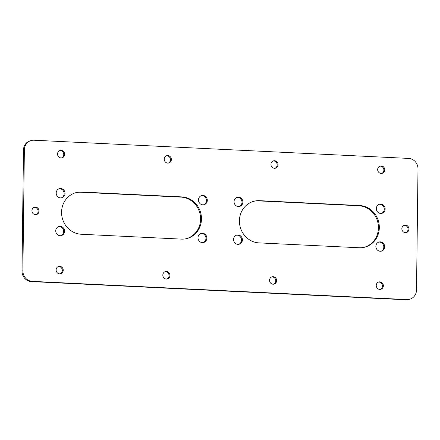 <?xml version="1.0" encoding="UTF-8"?>
<svg xmlns="http://www.w3.org/2000/svg" width="440" height="440" viewBox="0 0 440 440"><rect width="100%" height="100%" fill="white"/><g stroke="black" fill="none" stroke-linecap="round" stroke-linejoin="round"><path stroke-width="0.66" d="M418 168.96A10.131 9.444 76.1 0 0 408.639 158.416L33.974 140.217A10.131 9.444 76.1 0 0 31.422 140.465A10.131 9.444 76.1 0 0 24.365 149.842L22.891 270.82A10.131 9.444 76.1 0 0 32.252 281.364L406.912 299.563A10.131 9.444 76.1 0 0 409.47 299.316A10.131 9.444 76.1 0 0 416.521 289.944L418 168.96M31.422 140.465L30.53 140.685A10.131 9.444 76.1 0 0 23.48 150.056L22 271.04A10.131 9.444 76.1 0 0 31.361 281.584L406.027 299.783A10.131 9.444 76.1 0 0 408.579 299.536L409.47 299.316M206.844 238.145A4.719 4.4 76.1 0 0 201.295 233.349A4.719 4.4 76.1 0 0 198.16 238.986A4.719 4.4 76.1 0 0 203.561 242.512A4.719 4.4 76.1 0 0 206.844 238.145M207.306 200.338A4.719 4.4 76.1 0 0 201.757 195.542A4.719 4.4 76.1 0 0 198.622 201.179A4.719 4.4 76.1 0 0 204.023 204.705A4.719 4.4 76.1 0 0 207.306 200.338M64.57 231.237A4.719 4.4 76.1 0 0 59.021 226.441A4.719 4.4 76.1 0 0 55.886 232.073A4.719 4.4 76.1 0 0 61.287 235.598A4.719 4.4 76.1 0 0 64.57 231.237M65.032 193.43A4.719 4.4 76.1 0 0 59.483 188.634A4.719 4.4 76.1 0 0 56.348 194.266A4.719 4.4 76.1 0 0 61.748 197.791A4.719 4.4 76.1 0 0 65.032 193.43M181.874 196.895L81.686 192.027A21.214 19.778 76.1 0 0 76.335 192.549A21.214 19.778 76.1 0 0 61.715 215.045A21.214 19.778 76.1 0 0 81.169 234.245L181.357 239.113A21.214 19.778 76.1 0 0 186.709 238.596A21.214 19.778 76.1 0 0 201.328 216.095A21.214 19.778 76.1 0 0 181.874 196.895L180.983 197.115A21.214 19.778 -103.9 0 1 200.409 216.073A21.214 19.778 -103.9 0 1 186.263 238.7M384.692 246.785A4.719 4.4 76.1 0 0 379.143 241.989A4.719 4.4 76.1 0 0 376.007 247.621A4.719 4.4 76.1 0 0 381.409 251.147A4.719 4.4 76.1 0 0 384.692 246.785M385.154 208.972A4.719 4.4 76.1 0 0 379.605 204.182A4.719 4.4 76.1 0 0 376.47 209.814A4.719 4.4 76.1 0 0 381.87 213.34A4.719 4.4 76.1 0 0 385.154 208.972M242.413 239.872A4.719 4.4 76.1 0 0 236.869 235.081A4.719 4.4 76.1 0 0 233.728 240.713A4.719 4.4 76.1 0 0 239.129 244.239A4.719 4.4 76.1 0 0 242.413 239.872M242.875 202.065A4.719 4.4 76.1 0 0 237.325 197.269A4.719 4.4 76.1 0 0 234.19 202.906A4.719 4.4 76.1 0 0 239.591 206.431A4.719 4.4 76.1 0 0 242.875 202.065M359.716 205.535L259.534 200.668A21.214 19.778 76.1 0 0 254.183 201.185A21.214 19.778 76.1 0 0 239.564 223.685A21.214 19.778 76.1 0 0 259.017 242.886L359.205 247.753A21.214 19.778 76.1 0 0 364.551 247.231A21.214 19.778 76.1 0 0 379.17 224.736A21.214 19.778 76.1 0 0 359.716 205.535L358.831 205.755A21.214 19.778 -103.9 0 1 378.252 224.708A21.214 19.778 -103.9 0 1 364.106 247.335M63.234 270.259A3.801 3.542 76.1 0 0 58.762 266.398A3.801 3.542 76.1 0 0 56.238 270.936A3.801 3.542 76.1 0 0 63.234 270.259M64.647 154.319A3.801 3.542 76.1 0 0 60.181 150.458A3.801 3.542 76.1 0 0 57.651 154.996A3.801 3.542 76.1 0 0 64.647 154.319M169.939 275.44A3.801 3.542 76.1 0 0 165.473 271.579A3.801 3.542 76.1 0 0 162.943 276.122A3.801 3.542 76.1 0 0 169.939 275.44M171.358 159.5A3.801 3.542 76.1 0 0 166.887 155.639A3.801 3.542 76.1 0 0 164.362 160.177A3.801 3.542 76.1 0 0 171.358 159.5M276.645 280.627A3.801 3.542 76.1 0 0 272.179 276.766A3.801 3.542 76.1 0 0 269.654 281.303A3.801 3.542 76.1 0 0 276.645 280.627M278.064 164.681A3.801 3.542 76.1 0 0 273.592 160.82A3.801 3.542 76.1 0 0 271.068 165.363A3.801 3.542 76.1 0 0 278.064 164.681M383.356 285.808A3.801 3.542 76.1 0 0 378.884 281.947A3.801 3.542 76.1 0 0 376.36 286.484A3.801 3.542 76.1 0 0 383.356 285.808M384.769 169.868A3.801 3.542 76.1 0 0 380.303 166.007A3.801 3.542 76.1 0 0 377.779 170.544A3.801 3.542 76.1 0 0 384.769 169.868M39.039 211.079A3.801 3.542 76.1 0 0 34.573 207.218A3.801 3.542 76.1 0 0 32.049 211.756A3.801 3.542 76.1 0 0 39.039 211.079M408.964 229.048A3.801 3.542 76.1 0 0 404.492 225.187A3.801 3.542 76.1 0 0 401.968 229.724A3.801 3.542 76.1 0 0 408.964 229.048M200.86 233.486A4.719 4.4 -103.9 0 1 205.959 238.365A4.719 4.4 -103.9 0 1 203.11 242.594M201.322 195.679A4.719 4.4 -103.9 0 1 206.421 200.558A4.719 4.4 -103.9 0 1 203.572 204.787M58.581 226.573A4.719 4.4 -103.9 0 1 63.679 231.457A4.719 4.4 -103.9 0 1 60.836 235.686M59.043 188.766A4.719 4.4 -103.9 0 1 64.141 193.644A4.719 4.4 -103.9 0 1 61.298 197.879M75.895 192.665A21.214 19.778 -103.9 0 1 80.795 192.247L180.983 197.115M378.702 242.121A4.719 4.4 -103.9 0 1 383.801 247A4.719 4.4 -103.9 0 1 380.958 251.235M379.165 204.314A4.719 4.4 -103.9 0 1 384.263 209.193A4.719 4.4 -103.9 0 1 381.42 213.428M236.429 235.213A4.719 4.4 -103.9 0 1 241.527 240.091A4.719 4.4 -103.9 0 1 238.678 244.321M236.891 197.406A4.719 4.4 -103.9 0 1 241.989 202.285A4.719 4.4 -103.9 0 1 239.14 206.514M253.737 201.3A21.214 19.778 -103.9 0 1 258.643 200.888L358.831 205.755M60.137 273.856A3.801 3.542 76.1 0 0 58.328 266.541M61.55 157.911A3.801 3.542 76.1 0 0 59.741 150.596M166.843 279.037A3.801 3.542 76.1 0 0 165.033 271.722M168.262 163.097A3.801 3.542 76.1 0 0 166.452 155.782M273.548 284.218A3.801 3.542 76.1 0 0 271.739 276.903M274.967 168.278A3.801 3.542 76.1 0 0 273.158 160.963M380.259 289.405A3.801 3.542 76.1 0 0 378.45 282.09M381.673 173.459A3.801 3.542 76.1 0 0 379.863 166.144M35.943 214.676A3.801 3.542 76.1 0 0 34.133 207.361M405.867 232.639A3.801 3.542 76.1 0 0 404.058 225.324M24.365 149.842L23.48 150.056M22.891 270.82L22 271.04M32.252 281.364L31.361 281.584M406.912 299.563L406.027 299.783M259.534 200.668L258.643 200.888M81.686 192.027L80.795 192.247"/></g></svg>
